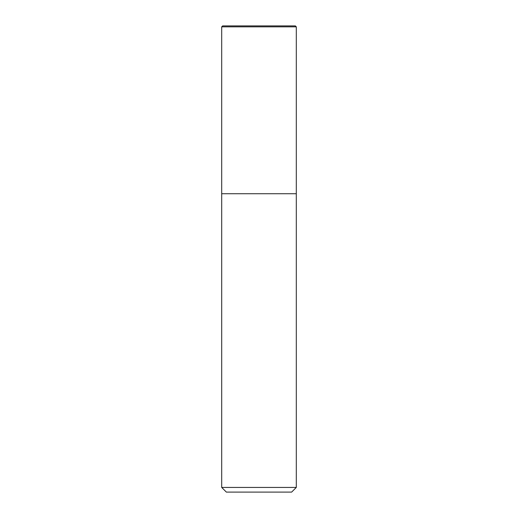 <?xml version="1.0" encoding="UTF-8"?>
<svg xmlns="http://www.w3.org/2000/svg" width="518" height="518" viewBox="0 0 518 518"><rect width="100%" height="100%" fill="white"/><g stroke="black" fill="none" stroke-linecap="round" stroke-linejoin="round"><path stroke-width="0.78" d="M221.704 487.438L226.366 492.1L291.634 492.1L296.296 487.438L296.296 26.832L221.704 26.832L221.704 193.732L296.296 193.732L221.704 193.732L221.704 487.438L296.296 487.438M296.296 26.832L295.364 25.9L222.636 25.9L221.704 26.832"/></g></svg>

